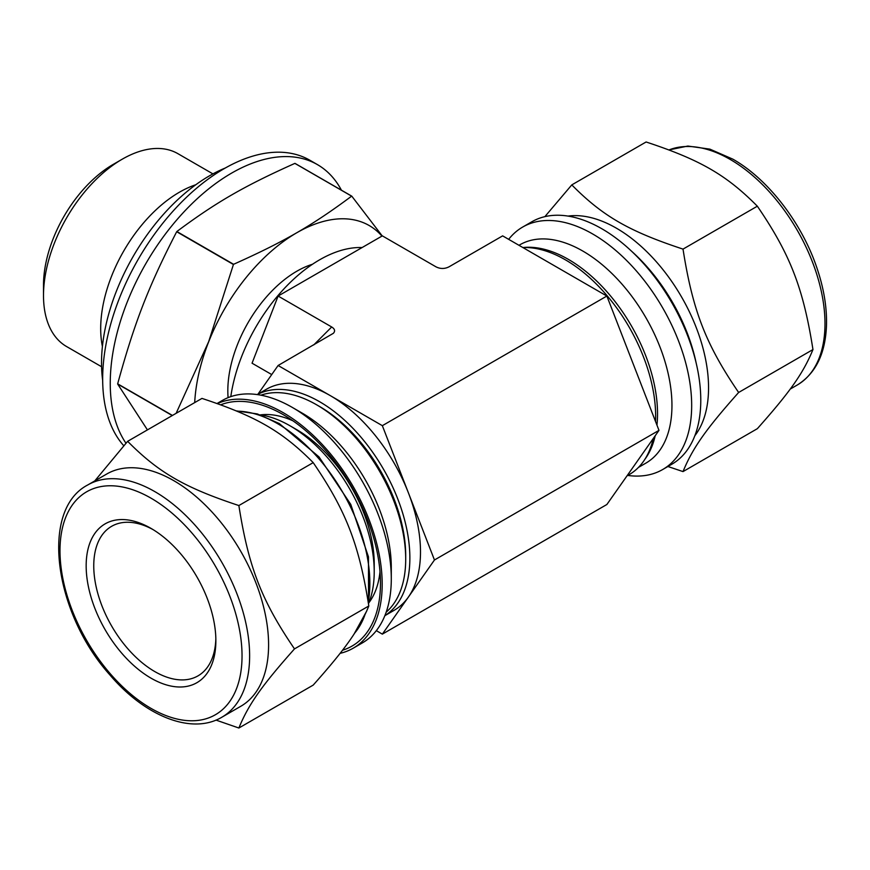 <?xml version="1.0" encoding="UTF-8"?>
<svg xmlns="http://www.w3.org/2000/svg" width="870" height="870" viewBox="0 0 870 870"><rect width="100%" height="100%" fill="white"/><g stroke="black" fill="none" stroke-linecap="round" stroke-linejoin="round"><path stroke-width="1.3" d="M127.64 441.318L201.96 398.406C256.084 416.273 282.25 431.379 313.2 462.633C346.053 510.755 359.136 544.468 368.815 605.977L294.495 648.889C261.631 600.768 248.548 567.044 238.869 505.546C184.744 487.678 158.579 472.573 127.64 441.318L94.776 480.914M238.869 505.546L313.2 462.633M215.988 720.088L238.869 728.016L313.2 685.103C346.053 648.161 359.136 629.543 368.815 605.977M238.869 728.016C248.548 704.45 261.631 685.843 294.495 648.889M340.105 653.348A139.994 80.823 -120 0 0 353.187 648.204A139.994 80.823 -120 0 0 355.188 490.082A139.994 80.823 -120 0 0 217.369 403.593M342.497 650.249A137.58 79.431 -120 0 0 380.484 583.128A137.58 79.431 -120 0 0 283.196 414.631A137.58 79.431 -120 0 0 220.708 404.8M368.869 602.758A111.567 64.413 -120 0 0 379.994 571.677M292.875 420.786A111.567 64.413 -120 0 0 260.402 414.881M353.187 648.204L362.29 642.952A139.994 80.823 -120 0 0 391.293 578.865A139.994 80.823 -120 0 0 292.298 407.41A139.994 80.823 -120 0 0 222.307 400.472L217.076 403.495M391.293 578.865L391.293 567.479A126.041 72.775 -120 0 0 302.162 413.098L292.298 407.41M386.182 612.165A126.041 72.775 -120 0 0 405.703 559.16A126.041 72.775 -120 0 0 316.571 404.778A126.041 72.775 -120 0 0 260.902 395.187M316.571 404.778L319.605 406.529A121.756 70.296 60 0 1 405.703 555.647L405.703 559.16M368.815 602.888A119.179 68.806 -120 0 0 374.22 571.721L374.22 563.749A109.413 63.173 -120 0 0 296.855 429.747L289.949 425.756A119.179 68.806 -120 0 0 260.26 414.859M374.22 571.721A119.179 68.806 -120 0 0 289.949 425.756M86.163 565.837A91.72 52.95 -120 0 0 151.021 678.165A91.72 52.95 -120 0 0 215.869 640.722A91.72 52.95 -120 0 0 151.021 528.394A91.72 52.95 -120 0 0 86.163 565.837M152.946 529.536A86.358 49.862 -120 0 0 111.632 526.306A86.358 49.862 -120 0 0 93.753 565.837A86.358 49.862 -120 0 0 131.446 652.739A86.358 49.862 -120 0 0 197.99 675.87A86.358 49.862 -120 0 0 215.847 638.482M221.861 717.217L240.816 706.266A134.089 77.419 -120 0 0 240.816 551.428A134.089 77.419 -120 0 0 106.727 474.019L87.761 484.96A134.089 77.419 -120 0 1 154.806 491.604A134.089 77.419 -120 0 1 242.415 609.772A134.089 77.419 -120 0 1 221.861 717.217C191.824 735.161 145.018 716.271 109.892 674.924C54.092 612.937 39.726 509.831 87.761 484.96M667.899 466.505L683.015 471.594L757.346 428.682C790.199 391.728 803.293 373.121 812.961 349.555L738.641 392.468C705.777 344.346 692.694 310.623 683.015 249.114L757.346 206.201C790.199 254.323 803.293 288.046 812.961 349.555M683.015 471.594C692.694 448.028 705.777 429.41 738.641 392.468M683.015 249.114C628.89 231.257 602.725 216.141 571.786 184.897L646.106 141.984C700.23 159.852 726.406 174.957 757.346 206.201M571.786 184.897L544.87 216.652M627.781 475.433A139.994 80.823 -120 0 0 662.679 469.528L671.781 464.265A139.994 80.823 -120 0 0 671.781 302.619A139.994 80.823 -120 0 0 531.787 221.796L522.685 227.048A139.994 80.823 -120 0 0 508.656 239.348M662.679 469.528A139.994 80.823 -120 0 0 662.679 307.871A139.994 80.823 -120 0 0 522.685 227.048M638.493 467.386L645.844 463.144A126.041 72.775 -120 0 0 645.844 317.594A126.041 72.775 -120 0 0 519.792 244.818L518.977 245.296M644.844 459.36A126.041 72.775 -120 0 0 655.219 435.707M656.959 425.136A126.041 72.775 -120 0 0 616.819 303.847A126.041 72.775 -120 0 0 522.859 247.548A127.651 73.7 -120 0 1 613.785 304.032A127.651 73.7 -120 0 1 655.523 421.439M694.836 435.75A130.337 75.255 -120 0 0 681.558 296.974A130.337 75.255 -120 0 0 568.012 216.086M384.855 615.677L394.056 610.37A127.651 73.7 -120 0 0 408.4 597.059A127.651 73.7 -120 0 0 408.4 492.833A127.651 73.7 -120 0 0 330.23 395.589L278.106 365.498L333.384 333.297C335.407 331.057 334.841 328.947 331.688 326.979L313.744 344.922M278.106 365.498L257.998 394.11M384.877 615.623A127.651 73.7 -120 0 0 383.431 469.093A127.651 73.7 -120 0 0 257.259 394.578M376.318 630.652L382.343 634.132L606.868 504.502L658.981 430.367L606.868 296.039L382.343 425.669L330.23 395.589A127.651 73.7 -120 0 0 266.405 389.26L257.205 394.567M331.688 326.979L278.106 296.039L382.343 235.868L435.924 266.796C440.296 269.015 444.679 269.015 449.061 266.796L502.642 235.868L606.868 296.039M626.987 475.89L629.195 474.607A127.651 73.7 -120 0 0 653.283 438.48M382.343 634.132L434.456 559.986L382.343 425.669M658.981 430.367L434.456 559.986M278.106 296.039L252.05 363.203L271.734 374.568M147.432 429.889L117.667 384.051L172.249 415.555M172.445 415.447L117.667 383.833C134.524 322.4 148.433 286.578 176.686 231.735L233.432 264.502L208.702 341.584L176.121 413.326M351.621 196.152C312.21 225.482 284.403 241.534 233.595 264.295L176.849 231.529C216.26 202.199 244.057 186.147 294.876 163.386L351.621 196.152A167.149 96.505 -60 0 1 351.784 196.163L295.039 163.408A167.149 96.505 -60 0 0 294.876 163.386M382.224 235.933L351.784 196.163M101.583 366.748L66.566 346.532A111.349 64.293 -60 0 1 43.5 295.561L43.5 285.229A98.691 56.985 -60 0 1 113.285 164.354L122.235 159.188A111.349 64.293 -60 0 1 177.915 153.675L212.933 173.891M43.5 295.561A111.349 64.293 -60 0 1 122.235 159.188M230.8 396.633A127.651 73.7 -60 0 1 362.083 247.558M228.092 397.644A97.614 56.365 -60 0 1 312.504 264.252M194.695 402.603A144.757 83.574 -60 0 1 270.157 252.224A144.757 83.574 -60 0 1 381.941 236.096M125.954 443.2A171.64 99.093 -60 0 1 158.177 244.078A171.64 99.093 -60 0 1 317.43 164.615A171.64 99.093 -60 0 1 341.431 190.193M123.736 445.69A171.64 99.093 -60 0 1 146.617 245.644A171.64 99.093 -60 0 1 309.851 160.232L317.43 164.615M102.671 380.418A152.859 88.261 -60 0 1 225.308 168.008M102.41 346.488A111.349 64.293 -60 0 1 195.804 184.744M151.021 498.173A128.727 74.32 -120 0 0 72.188 610.316A128.727 74.32 -120 0 0 229.843 701.34A128.727 74.32 -120 0 0 151.021 498.173M354.601 633.186A130.337 75.255 -120 0 0 364.78 615.253M368.249 602.192A130.337 75.255 -120 0 0 277.693 423.723A130.337 75.255 -120 0 0 236.955 411.162M668.986 149.912L687.865 146.051L709.898 149.14L732.855 159.156C767.84 178.981 801.324 222.231 816.571 266.927C823.672 287.47 826.978 306.903 826.5 325.217C825.445 353.633 815.69 373.567 797.214 385.04A134.089 77.419 -120 0 0 817.767 277.584A134.089 77.419 -120 0 0 730.169 159.427A134.089 77.419 -120 0 0 669.03 149.923M696.239 363.388A130.337 75.255 -120 0 0 631.381 251.049M236.314 410.89L257.292 413.924L279.303 423.559L319.018 456.913L350.784 504.426L368.456 556.876L368.554 604.171M366.77 610.925L354.177 633.838M797.214 385.04L790.21 389.086"/></g></svg>
